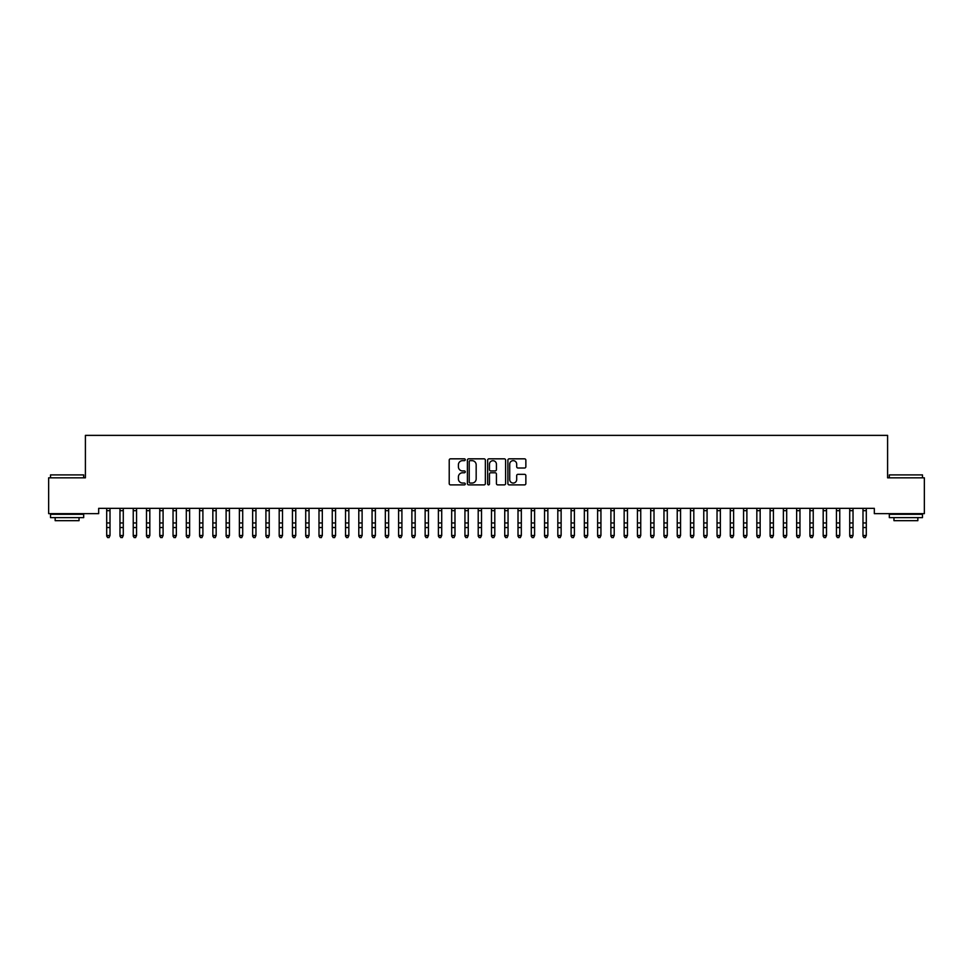 <?xml version="1.0" encoding="UTF-8"?>
<svg xmlns="http://www.w3.org/2000/svg" width="973" height="973" viewBox="0 0 973 973"><rect width="100%" height="100%" fill="white"/><g stroke="black" fill="none" stroke-linecap="round" stroke-linejoin="round"><path stroke-width="1.46" d="M465.276 459.743A0.912 0.912 0 0 0 464.364 458.83L450.523 458.83A1.301 1.301 0 0 0 449.222 460.132L449.222 483.569A1.301 1.301 0 0 0 450.523 484.882L464.364 484.882A0.912 0.912 0 0 0 465.276 483.97A0.912 0.912 0 0 0 464.364 483.058L462.564 483.058A4.172 4.172 0 0 1 458.405 478.886L458.405 476.928A4.172 4.172 0 0 1 462.564 472.769L464.364 472.769A0.912 0.912 0 0 0 465.276 471.856A0.912 0.912 0 0 0 464.364 470.944L462.564 470.944A4.172 4.172 0 0 1 458.405 466.772L458.405 464.826A4.172 4.172 0 0 1 462.564 460.655L464.364 460.655A0.912 0.912 0 0 0 465.276 459.743M524.556 468.013A1.301 1.301 0 0 0 525.858 466.712L525.858 460.132A1.301 1.301 0 0 0 524.556 458.83L509.195 458.83A1.301 1.301 0 0 0 507.894 460.132L507.894 483.569A1.301 1.301 0 0 0 509.195 484.882L524.556 484.882A1.301 1.301 0 0 0 525.858 483.569L525.858 475.627A1.301 1.301 0 0 0 524.556 474.325L517.989 474.325A1.301 1.301 0 0 0 516.687 475.627L516.687 479.567A3.478 3.478 0 0 1 513.197 483.058A3.478 3.478 0 0 1 509.718 479.567L509.718 464.133A3.478 3.478 0 0 1 513.197 460.655A3.478 3.478 0 0 1 516.687 464.133L516.687 466.712A1.301 1.301 0 0 0 517.989 468.013L524.556 468.013M874.326 508.344L98.674 508.344L98.674 513.647L48.65 513.647L48.65 477.828L85.405 477.828L85.405 435.369L887.595 435.369L887.595 477.828L924.35 477.828L924.35 513.647L874.326 513.647L874.326 508.344M485.357 460.132A1.301 1.301 0 0 0 484.055 458.83L468.694 458.83A1.301 1.301 0 0 0 467.393 460.132L467.393 483.569A1.301 1.301 0 0 0 468.694 484.882L484.055 484.882A1.301 1.301 0 0 0 485.357 483.569L485.357 460.132M488.945 458.83L504.306 458.83A1.301 1.301 0 0 1 505.607 460.132L505.607 483.569A1.301 1.301 0 0 1 504.306 484.882L497.738 484.882A1.301 1.301 0 0 1 496.425 483.569L496.425 474.07A1.301 1.301 0 0 0 495.123 472.769L490.769 472.769A1.301 1.301 0 0 0 489.468 474.07L489.468 483.97A0.912 0.912 0 0 1 488.555 484.882A0.912 0.912 0 0 1 487.643 483.97L487.643 460.132A1.301 1.301 0 0 1 488.945 458.83M470.117 460.655A0.912 0.912 0 0 0 469.217 461.567L469.217 482.146A0.912 0.912 0 0 0 470.117 483.058L472.014 483.058A4.172 4.172 0 0 0 476.174 478.886L476.174 464.826A4.172 4.172 0 0 0 472.014 460.655L470.117 460.655M496.425 464.206A3.478 3.478 0 0 0 492.946 460.716A3.478 3.478 0 0 0 489.468 464.206L489.468 469.643A1.301 1.301 0 0 0 490.769 470.944L495.123 470.944A1.301 1.301 0 0 0 496.425 469.643L496.425 464.206M106.702 509.037L106.702 535.503L110.01 535.503L109.025 537.631L107.699 537.376L109.025 537.631M110.01 509.037L110.01 535.503L109.025 537.376M107.699 537.631L106.702 536.135L107.699 537.376M119.971 509.037L119.971 535.503L123.279 535.503L122.294 537.631L120.956 537.376L122.294 537.631M123.279 509.037L123.279 535.503L122.294 537.376M133.24 509.037L133.24 535.503L136.548 535.503L135.551 537.631L134.225 537.376L135.551 537.631M136.548 509.037L136.548 535.503L135.551 537.376M120.956 537.631L119.971 536.135L120.956 537.376M134.225 537.631L133.24 536.135L134.225 537.376M50.511 474.909L83.678 474.909L50.511 474.909L50.511 477.828M83.678 517.624L50.511 517.624L50.511 514.316L83.678 514.316L83.678 517.624M79.032 517.624L79.032 520.677L55.157 520.677L55.157 517.624M889.322 474.909L922.489 474.909L889.322 474.909L889.322 477.828M922.489 517.624L889.322 517.624L889.322 514.316L922.489 514.316L922.489 517.624M917.843 517.624L917.843 520.677L893.968 520.677L893.968 517.624M146.497 509.037L146.497 535.503L149.818 535.503L148.82 537.631L147.495 537.376L148.82 537.631M149.818 509.037L149.818 535.503L148.82 537.376M159.767 509.037L159.767 535.503L163.087 535.503L162.09 537.631L160.764 537.376L162.09 537.631M163.087 509.037L163.087 535.503L162.09 537.376M147.495 537.631L146.497 536.135L147.495 537.376M160.764 537.631L159.767 536.135L160.764 537.376M173.036 509.037L173.036 535.503L176.356 535.503L175.359 537.631L174.033 537.376L175.359 537.631M176.356 509.037L176.356 535.503L175.359 537.376M174.033 537.631L173.036 536.135L174.033 537.376M186.305 509.037L186.305 535.503L189.626 535.503L188.628 537.631L187.303 537.376L188.628 537.631M189.626 509.037L189.626 535.503L188.628 537.376M187.303 537.631L186.305 536.135L187.303 537.376M199.574 509.037L199.574 535.503L202.895 535.503L201.898 537.631L200.572 537.376L201.898 537.631M202.895 509.037L202.895 535.503L201.898 537.376M200.572 537.631L199.574 536.135L200.572 537.376M212.844 509.037L212.844 535.503L216.164 535.503L215.167 537.631L213.841 537.376L215.167 537.631M216.164 509.037L216.164 535.503L215.167 537.376M213.841 537.631L212.844 536.135L213.841 537.376M226.113 509.037L226.113 535.503L229.433 535.503L228.436 537.631L227.11 537.376L228.436 537.631M229.433 509.037L229.433 535.503L228.436 537.376M227.11 537.631L226.113 536.135L227.11 537.376M239.382 509.037L239.382 535.503L242.703 535.503L241.705 537.631L240.38 537.376L241.705 537.631M242.703 509.037L242.703 535.503L241.705 537.376M240.38 537.631L239.382 536.135L240.38 537.376M252.652 509.037L252.652 535.503L255.96 535.503L254.975 537.631L253.649 537.376L254.975 537.631M255.96 509.037L255.96 535.503L254.975 537.376M253.649 537.631L252.652 536.135L253.649 537.376M265.921 509.037L265.921 535.503L269.229 535.503L268.244 537.631L266.906 537.376L268.244 537.631M269.229 509.037L269.229 535.503L268.244 537.376M266.906 537.631L265.921 536.135L266.906 537.376M279.19 509.037L279.19 535.503L282.498 535.503L281.501 537.631L280.175 537.376L281.501 537.631M282.498 509.037L282.498 535.503L281.501 537.376M280.175 537.631L279.19 536.135L280.175 537.376M292.447 509.037L292.447 535.503L295.768 535.503L294.77 537.631L293.445 537.376L294.77 537.631M295.768 509.037L295.768 535.503L294.77 537.376M293.445 537.631L292.447 536.135L293.445 537.376M305.717 509.037L305.717 535.503L309.037 535.503L308.04 537.631L306.714 537.376L308.04 537.631M309.037 509.037L309.037 535.503L308.04 537.376M306.714 537.631L305.717 536.135L306.714 537.376M318.986 509.037L318.986 535.503L322.306 535.503L321.309 537.631L319.983 537.376L321.309 537.631M322.306 509.037L322.306 535.503L321.309 537.376M319.983 537.631L318.986 536.135L319.983 537.376M332.255 509.037L332.255 535.503L335.576 535.503L334.578 537.631L333.252 537.376L334.578 537.631M335.576 509.037L335.576 535.503L334.578 537.376M333.252 537.631L332.255 536.135L333.252 537.376M345.524 509.037L345.524 535.503L348.845 535.503L347.848 537.631L346.522 537.376L347.848 537.631M348.845 509.037L348.845 535.503L347.848 537.376M346.522 537.631L345.524 536.135L346.522 537.376M358.794 509.037L358.794 535.503L362.114 535.503L361.117 537.631L359.791 537.376L361.117 537.631M362.114 509.037L362.114 535.503L361.117 537.376M359.791 537.631L358.794 536.135L359.791 537.376M372.063 509.037L372.063 535.503L375.383 535.503L374.386 537.631L373.06 537.376L374.386 537.631M375.383 509.037L375.383 535.503L374.386 537.376M373.06 537.631L372.063 536.135L373.06 537.376M385.332 509.037L385.332 535.503L388.653 535.503L387.655 537.631L386.33 537.376L387.655 537.631M388.653 509.037L388.653 535.503L387.655 537.376M386.33 537.631L385.332 536.135L386.33 537.376M398.602 509.037L398.602 535.503L401.91 535.503L400.925 537.631L399.599 537.376L400.925 537.631M401.91 509.037L401.91 535.503L400.925 537.376M399.599 537.631L398.602 536.135L399.599 537.376M411.871 509.037L411.871 535.503L415.179 535.503L414.194 537.631L412.856 537.376L414.194 537.631M415.179 509.037L415.179 535.503L414.194 537.376M412.856 537.631L411.871 536.135L412.856 537.376M425.14 509.037L425.14 535.503L428.448 535.503L427.451 537.631L426.125 537.376L427.451 537.631M428.448 509.037L428.448 535.503L427.451 537.376M426.125 537.631L425.14 536.135L426.125 537.376M438.397 509.037L438.397 535.503L441.718 535.503L440.72 537.631L439.395 537.376L440.72 537.631M441.718 509.037L441.718 535.503L440.72 537.376M439.395 537.631L438.397 536.135L439.395 537.376M451.667 509.037L451.667 535.503L454.987 535.503L453.99 537.631L452.664 537.376L453.99 537.631M454.987 509.037L454.987 535.503L453.99 537.376M452.664 537.631L451.667 536.135L452.664 537.376M464.936 509.037L464.936 535.503L468.256 535.503L467.259 537.631L465.933 537.376L467.259 537.631M468.256 509.037L468.256 535.503L467.259 537.376M465.933 537.631L464.936 536.135L465.933 537.376M478.205 509.037L478.205 535.503L481.526 535.503L480.528 537.631L479.203 537.376L480.528 537.631M481.526 509.037L481.526 535.503L480.528 537.376M479.203 537.631L478.205 536.135L479.203 537.376M491.474 509.037L491.474 535.503L494.795 535.503L493.798 537.631L492.472 537.376L493.798 537.631M494.795 509.037L494.795 535.503L493.798 537.376M492.472 537.631L491.474 536.135L492.472 537.376M504.744 509.037L504.744 535.503L508.064 535.503L507.067 537.631L505.741 537.376L507.067 537.631M508.064 509.037L508.064 535.503L507.067 537.376M505.741 537.631L504.744 536.135L505.741 537.376M518.013 509.037L518.013 535.503L521.333 535.503L520.336 537.631L519.01 537.376L520.336 537.631M521.333 509.037L521.333 535.503L520.336 537.376M519.01 537.631L518.013 536.135L519.01 537.376M531.282 509.037L531.282 535.503L534.603 535.503L533.605 537.631L532.28 537.376L533.605 537.631M534.603 509.037L534.603 535.503L533.605 537.376M532.28 537.631L531.282 536.135L532.28 537.376M544.552 509.037L544.552 535.503L547.86 535.503L546.875 537.631L545.549 537.376L546.875 537.631M547.86 509.037L547.86 535.503L546.875 537.376M545.549 537.631L544.552 536.135L545.549 537.376M557.821 509.037L557.821 535.503L561.129 535.503L560.144 537.631L558.806 537.376L560.144 537.631M561.129 509.037L561.129 535.503L560.144 537.376M558.806 537.631L557.821 536.135L558.806 537.376M571.09 509.037L571.09 535.503L574.398 535.503L573.401 537.631L572.075 537.376L573.401 537.631M574.398 509.037L574.398 535.503L573.401 537.376M572.075 537.631L571.09 536.135L572.075 537.376M584.347 509.037L584.347 535.503L587.668 535.503L586.67 537.631L585.345 537.376L586.67 537.631M587.668 509.037L587.668 535.503L586.67 537.376M585.345 537.631L584.347 536.135L585.345 537.376M597.617 509.037L597.617 535.503L600.937 535.503L599.94 537.631L598.614 537.376L599.94 537.631M600.937 509.037L600.937 535.503L599.94 537.376M598.614 537.631L597.617 536.135L598.614 537.376M610.886 509.037L610.886 535.503L614.206 535.503L613.209 537.631L611.883 537.376L613.209 537.631M614.206 509.037L614.206 535.503L613.209 537.376M611.883 537.631L610.886 536.135L611.883 537.376M624.155 509.037L624.155 535.503L627.476 535.503L626.478 537.631L625.153 537.376L626.478 537.631M627.476 509.037L627.476 535.503L626.478 537.376M625.153 537.631L624.155 536.135L625.153 537.376M637.424 509.037L637.424 535.503L640.745 535.503L639.748 537.631L638.422 537.376L639.748 537.631M640.745 509.037L640.745 535.503L639.748 537.376M638.422 537.631L637.424 536.135L638.422 537.376M650.694 509.037L650.694 535.503L654.014 535.503L653.017 537.631L651.691 537.376L653.017 537.631M654.014 509.037L654.014 535.503L653.017 537.376M651.691 537.631L650.694 536.135L651.691 537.376M663.963 509.037L663.963 535.503L667.283 535.503L666.286 537.631L664.96 537.376L666.286 537.631M667.283 509.037L667.283 535.503L666.286 537.376M664.96 537.631L663.963 536.135L664.96 537.376M677.232 509.037L677.232 535.503L680.553 535.503L679.555 537.631L678.23 537.376L679.555 537.631M680.553 509.037L680.553 535.503L679.555 537.376M678.23 537.631L677.232 536.135L678.23 537.376M690.502 509.037L690.502 535.503L693.81 535.503L692.825 537.631L691.499 537.376L692.825 537.631M693.81 509.037L693.81 535.503L692.825 537.376M691.499 537.631L690.502 536.135L691.499 537.376M703.771 509.037L703.771 535.503L707.079 535.503L706.094 537.631L704.756 537.376L706.094 537.631M707.079 509.037L707.079 535.503L706.094 537.376M704.756 537.631L703.771 536.135L704.756 537.376M717.04 509.037L717.04 535.503L720.348 535.503L719.351 537.631L718.025 537.376L719.351 537.631M720.348 509.037L720.348 535.503L719.351 537.376M718.025 537.631L717.04 536.135L718.025 537.376M730.297 509.037L730.297 535.503L733.618 535.503L732.62 537.631L731.295 537.376L732.62 537.631M733.618 509.037L733.618 535.503L732.62 537.376M731.295 537.631L730.297 536.135L731.295 537.376M743.567 509.037L743.567 535.503L746.887 535.503L745.89 537.631L744.564 537.376L745.89 537.631M746.887 509.037L746.887 535.503L745.89 537.376M744.564 537.631L743.567 536.135L744.564 537.376M756.836 509.037L756.836 535.503L760.156 535.503L759.159 537.631L757.833 537.376L759.159 537.631M760.156 509.037L760.156 535.503L759.159 537.376M757.833 537.631L756.836 536.135L757.833 537.376M770.105 509.037L770.105 535.503L773.426 535.503L772.428 537.631L771.103 537.376L772.428 537.631M773.426 509.037L773.426 535.503L772.428 537.376M771.103 537.631L770.105 536.135L771.103 537.376M783.374 509.037L783.374 535.503L786.695 535.503L785.697 537.631L784.372 537.376L785.697 537.631M786.695 509.037L786.695 535.503L785.697 537.376M784.372 537.631L783.374 536.135L784.372 537.376M796.644 509.037L796.644 535.503L799.964 535.503L798.967 537.631L797.641 537.376L798.967 537.631M799.964 509.037L799.964 535.503L798.967 537.376M797.641 537.631L796.644 536.135L797.641 537.376M809.913 509.037L809.913 535.503L813.233 535.503L812.236 537.631L810.91 537.376L812.236 537.631M813.233 509.037L813.233 535.503L812.236 537.376M810.91 537.631L809.913 536.135L810.91 537.376M823.182 509.037L823.182 535.503L826.503 535.503L825.505 537.631L824.18 537.376L825.505 537.631M826.503 509.037L826.503 535.503L825.505 537.376M824.18 537.631L823.182 536.135L824.18 537.376M836.452 509.037L836.452 535.503L839.76 535.503L838.775 537.631L837.449 537.376L838.775 537.631M839.76 509.037L839.76 535.503L838.775 537.376M837.449 537.631L836.452 536.135L837.449 537.376M849.721 509.037L849.721 535.503L853.029 535.503L852.044 537.631L850.706 537.376L852.044 537.631M853.029 509.037L853.029 535.503L852.044 537.376M850.706 537.631L849.721 536.135L850.706 537.376M862.99 509.037L862.99 535.503L866.298 535.503L865.301 537.631L863.975 537.376L865.301 537.631M866.298 509.037L866.298 535.503L865.301 537.376M863.975 537.631L862.99 536.135L863.975 537.376M110.168 508.368L106.543 508.368M110.01 522.951L106.702 522.951M110.01 527.536L106.702 527.536M110.01 510.691L106.702 510.691M123.437 508.368L119.813 508.368M123.279 522.951L119.971 522.951M123.279 527.536L119.971 527.536M123.279 510.691L119.971 510.691M136.707 508.368L133.082 508.368M136.548 522.951L133.24 522.951M136.548 527.536L133.24 527.536M136.548 510.691L133.24 510.691M149.976 508.368L146.351 508.368M149.818 522.951L146.497 522.951M149.818 527.536L146.497 527.536M149.818 510.691L146.497 510.691M163.245 508.368L159.608 508.368M163.087 522.951L159.767 522.951M163.087 527.536L159.767 527.536M163.087 510.691L159.767 510.691M176.514 508.368L172.878 508.368M176.356 522.951L173.036 522.951M176.356 527.536L173.036 527.536M176.356 510.691L173.036 510.691M189.784 508.368L186.147 508.368M189.626 522.951L186.305 522.951M189.626 527.536L186.305 527.536M189.626 510.691L186.305 510.691M203.053 508.368L199.416 508.368M202.895 522.951L199.574 522.951M202.895 527.536L199.574 527.536M202.895 510.691L199.574 510.691M216.322 508.368L212.686 508.368M216.164 522.951L212.844 522.951M216.164 527.536L212.844 527.536M216.164 510.691L212.844 510.691M229.592 508.368L225.955 508.368M229.433 522.951L226.113 522.951M229.433 527.536L226.113 527.536M229.433 510.691L226.113 510.691M242.849 508.368L239.224 508.368M242.703 522.951L239.382 522.951M242.703 527.536L239.382 527.536M242.703 510.691L239.382 510.691M256.118 508.368L252.494 508.368M255.96 522.951L252.652 522.951M255.96 527.536L252.652 527.536M255.96 510.691L252.652 510.691M269.387 508.368L265.763 508.368M269.229 522.951L265.921 522.951M269.229 527.536L265.921 527.536M269.229 510.691L265.921 510.691M282.656 508.368L279.032 508.368M282.498 522.951L279.19 522.951M282.498 527.536L279.19 527.536M282.498 510.691L279.19 510.691M295.926 508.368L292.301 508.368M295.768 522.951L292.447 522.951M295.768 527.536L292.447 527.536M295.768 510.691L292.447 510.691M309.195 508.368L305.558 508.368M309.037 522.951L305.717 522.951M309.037 527.536L305.717 527.536M309.037 510.691L305.717 510.691M322.464 508.368L318.828 508.368M322.306 522.951L318.986 522.951M322.306 527.536L318.986 527.536M322.306 510.691L318.986 510.691M335.734 508.368L332.097 508.368M335.576 522.951L332.255 522.951M335.576 527.536L332.255 527.536M335.576 510.691L332.255 510.691M349.003 508.368L345.366 508.368M348.845 522.951L345.524 522.951M348.845 527.536L345.524 527.536M348.845 510.691L345.524 510.691M362.272 508.368L358.636 508.368M362.114 522.951L358.794 522.951M362.114 527.536L358.794 527.536M362.114 510.691L358.794 510.691M375.542 508.368L371.905 508.368M375.383 522.951L372.063 522.951M375.383 527.536L372.063 527.536M375.383 510.691L372.063 510.691M388.799 508.368L385.174 508.368M388.653 522.951L385.332 522.951M388.653 527.536L385.332 527.536M388.653 510.691L385.332 510.691M402.068 508.368L398.444 508.368M401.91 522.951L398.602 522.951M401.91 527.536L398.602 527.536M401.91 510.691L398.602 510.691M415.337 508.368L411.713 508.368M415.179 522.951L411.871 522.951M415.179 527.536L411.871 527.536M415.179 510.691L411.871 510.691M428.606 508.368L424.982 508.368M428.448 522.951L425.14 522.951M428.448 527.536L425.14 527.536M428.448 510.691L425.14 510.691M441.876 508.368L438.251 508.368M441.718 522.951L438.397 522.951M441.718 527.536L438.397 527.536M441.718 510.691L438.397 510.691M455.145 508.368L451.508 508.368M454.987 522.951L451.667 522.951M454.987 527.536L451.667 527.536M454.987 510.691L451.667 510.691M468.414 508.368L464.778 508.368M468.256 522.951L464.936 522.951M468.256 527.536L464.936 527.536M468.256 510.691L464.936 510.691M481.684 508.368L478.047 508.368M481.526 522.951L478.205 522.951M481.526 527.536L478.205 527.536M481.526 510.691L478.205 510.691M494.953 508.368L491.316 508.368M494.795 522.951L491.474 522.951M494.795 527.536L491.474 527.536M494.795 510.691L491.474 510.691M508.222 508.368L504.586 508.368M508.064 522.951L504.744 522.951M508.064 527.536L504.744 527.536M508.064 510.691L504.744 510.691M521.492 508.368L517.855 508.368M521.333 522.951L518.013 522.951M521.333 527.536L518.013 527.536M521.333 510.691L518.013 510.691M534.749 508.368L531.124 508.368M534.603 522.951L531.282 522.951M534.603 527.536L531.282 527.536M534.603 510.691L531.282 510.691M548.018 508.368L544.394 508.368M547.86 522.951L544.552 522.951M547.86 527.536L544.552 527.536M547.86 510.691L544.552 510.691M561.287 508.368L557.663 508.368M561.129 522.951L557.821 522.951M561.129 527.536L557.821 527.536M561.129 510.691L557.821 510.691M574.557 508.368L570.932 508.368M574.398 522.951L571.09 522.951M574.398 527.536L571.09 527.536M574.398 510.691L571.09 510.691M587.826 508.368L584.201 508.368M587.668 522.951L584.347 522.951M587.668 527.536L584.347 527.536M587.668 510.691L584.347 510.691M601.095 508.368L597.458 508.368M600.937 522.951L597.617 522.951M600.937 527.536L597.617 527.536M600.937 510.691L597.617 510.691M614.364 508.368L610.728 508.368M614.206 522.951L610.886 522.951M614.206 527.536L610.886 527.536M614.206 510.691L610.886 510.691M627.634 508.368L623.997 508.368M627.476 522.951L624.155 522.951M627.476 527.536L624.155 527.536M627.476 510.691L624.155 510.691M640.903 508.368L637.266 508.368M640.745 522.951L637.424 522.951M640.745 527.536L637.424 527.536M640.745 510.691L637.424 510.691M654.172 508.368L650.536 508.368M654.014 522.951L650.694 522.951M654.014 527.536L650.694 527.536M654.014 510.691L650.694 510.691M667.442 508.368L663.805 508.368M667.283 522.951L663.963 522.951M667.283 527.536L663.963 527.536M667.283 510.691L663.963 510.691M680.699 508.368L677.074 508.368M680.553 522.951L677.232 522.951M680.553 527.536L677.232 527.536M680.553 510.691L677.232 510.691M693.968 508.368L690.344 508.368M693.81 522.951L690.502 522.951M693.81 527.536L690.502 527.536M693.81 510.691L690.502 510.691M707.237 508.368L703.613 508.368M707.079 522.951L703.771 522.951M707.079 527.536L703.771 527.536M707.079 510.691L703.771 510.691M720.506 508.368L716.882 508.368M720.348 522.951L717.04 522.951M720.348 527.536L717.04 527.536M720.348 510.691L717.04 510.691M733.776 508.368L730.151 508.368M733.618 522.951L730.297 522.951M733.618 527.536L730.297 527.536M733.618 510.691L730.297 510.691M747.045 508.368L743.408 508.368M746.887 522.951L743.567 522.951M746.887 527.536L743.567 527.536M746.887 510.691L743.567 510.691M760.314 508.368L756.678 508.368M760.156 522.951L756.836 522.951M760.156 527.536L756.836 527.536M760.156 510.691L756.836 510.691M773.584 508.368L769.947 508.368M773.426 522.951L770.105 522.951M773.426 527.536L770.105 527.536M773.426 510.691L770.105 510.691M786.853 508.368L783.216 508.368M786.695 522.951L783.374 522.951M786.695 527.536L783.374 527.536M786.695 510.691L783.374 510.691M800.122 508.368L796.486 508.368M799.964 522.951L796.644 522.951M799.964 527.536L796.644 527.536M799.964 510.691L796.644 510.691M813.392 508.368L809.755 508.368M813.233 522.951L809.913 522.951M813.233 527.536L809.913 527.536M813.233 510.691L809.913 510.691M826.649 508.368L823.024 508.368M826.503 522.951L823.182 522.951M826.503 527.536L823.182 527.536M826.503 510.691L823.182 510.691M839.918 508.368L836.294 508.368M839.76 522.951L836.452 522.951M839.76 527.536L836.452 527.536M839.76 510.691L836.452 510.691M853.187 508.368L849.563 508.368M853.029 522.951L849.721 522.951M853.029 527.536L849.721 527.536M853.029 510.691L849.721 510.691M866.457 508.368L862.832 508.368M866.298 522.951L862.99 522.951M866.298 527.536L862.99 527.536M866.298 510.691L862.99 510.691M83.678 477.828L83.678 474.909M76.113 514.316L76.113 513.647M58.076 514.316L58.076 513.647M922.489 477.828L922.489 474.909M914.924 514.316L914.924 513.647M896.887 514.316L896.887 513.647"/></g></svg>
